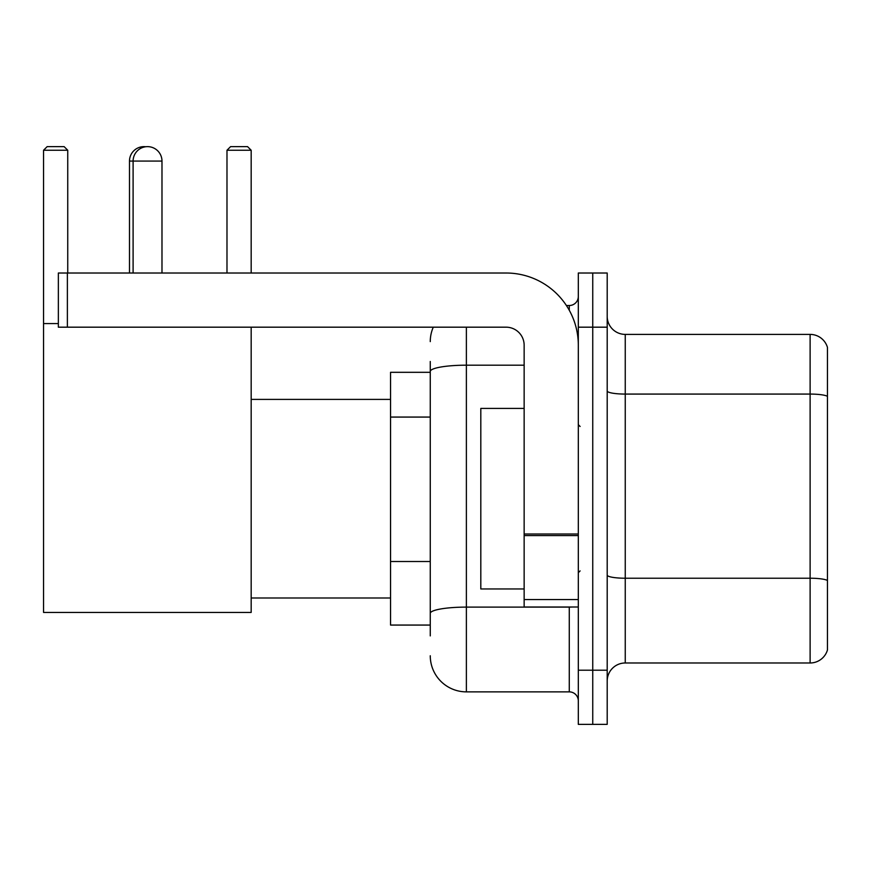 <?xml version="1.0" encoding="UTF-8"?>
<svg xmlns="http://www.w3.org/2000/svg" width="871" height="871" viewBox="0 0 871 871"><rect width="100%" height="100%" fill="white"/><g stroke="black" fill="none" stroke-linecap="round" stroke-linejoin="round"><path stroke-width="1.31" d="M430.263 406.234L430.263 361.476L430.263 372.309L390.546 372.309L390.546 625.062L430.263 625.062M430.263 635.895L430.263 361.476M466.377 327.18L466.377 691.868L569.275 691.868A9.026 9.026 0 0 1 578.311 700.894A9.026 9.026 0 0 0 569.275 691.868L569.275 607.011M578.311 670.202L578.311 724.367L592.748 724.367L592.748 670.202L592.748 724.367L607.196 724.367L607.196 670.202L592.748 670.202L592.748 327.18L592.748 670.202L578.311 670.202L578.311 327.18L592.748 327.18L592.748 273.015L592.748 327.18L607.196 327.18L607.196 670.202M607.196 327.18L607.196 273.015L578.311 273.015L578.311 327.18M566.4 305.514L569.275 305.514A9.026 9.026 0 0 0 578.311 296.488M430.263 619.651L430.263 572.334M430.263 341.617A36.103 36.103 0 0 1 433.279 327.18M466.377 691.868A36.103 36.103 0 0 1 430.263 655.754M607.196 681.035A18.051 18.051 0 0 1 625.247 662.983L810.117 662.983L810.117 334.399L625.247 334.399A18.051 18.051 0 0 1 607.196 316.347A18.051 18.051 0 0 0 625.247 334.399L625.247 662.983M827.45 347.398A18.051 18.051 0 0 0 810.117 334.399A18.051 18.051 0 0 1 827.45 347.398L827.45 649.984A18.051 18.051 0 0 1 810.117 662.983M129.485 273.015L129.485 161.081A14.448 14.448 0 0 1 145.74 146.753M133.1 273.015L133.1 161.081A14.448 14.448 0 0 1 147.537 146.633A14.448 14.448 0 0 1 161.984 161.081L129.485 161.081M161.984 273.015L161.984 161.081M251.175 327.18L251.175 612.433L43.55 612.433L43.55 150.248L47.165 146.633L64.127 146.633L67.742 150.248L43.55 150.248M67.742 273.015L67.742 150.248M43.55 323.566L58.357 323.566M251.175 150.248L226.983 150.248L230.586 146.633L247.56 146.633L251.175 150.248L251.175 273.015M226.983 150.248L226.983 273.015M578.311 607.011L524.146 607.011L524.146 534.01L578.311 534.01L578.311 345.232A72.217 72.217 0 0 0 506.095 273.015L67.383 273.015L67.383 327.18L506.095 327.18A18.051 18.051 0 0 1 524.146 345.232L524.146 534.01M67.383 327.18L58.357 327.18L58.357 273.015L67.383 273.015M524.146 408.423L480.814 408.423L480.814 588.959L524.146 588.959M430.263 417.067L390.546 417.067M430.263 561.501L390.546 561.501M572.41 607.011A9.026 1.568 0 0 1 569.275 607.109L466.377 607.109A36.103 6.271 180 0 0 430.263 613.38M430.263 371.46A36.103 6.271 180 0 1 466.377 365.189L524.146 365.189M569.275 310.272L569.275 305.514M827.45 396.327A18.051 3.136 180 0 0 810.117 394.073L625.247 394.073A18.051 3.136 -0 0 1 607.196 390.937M827.45 580.478A18.051 3.136 180 0 0 810.117 578.224L625.247 578.224A18.051 3.136 0 0 1 607.196 575.089M578.311 535.578L524.146 535.578M524.146 599.553L578.311 599.553M251.175 597.985L390.546 597.985M251.175 399.397L390.546 399.397M580.108 426.474L578.311 424.667M580.108 570.908L578.311 572.704"/></g></svg>
